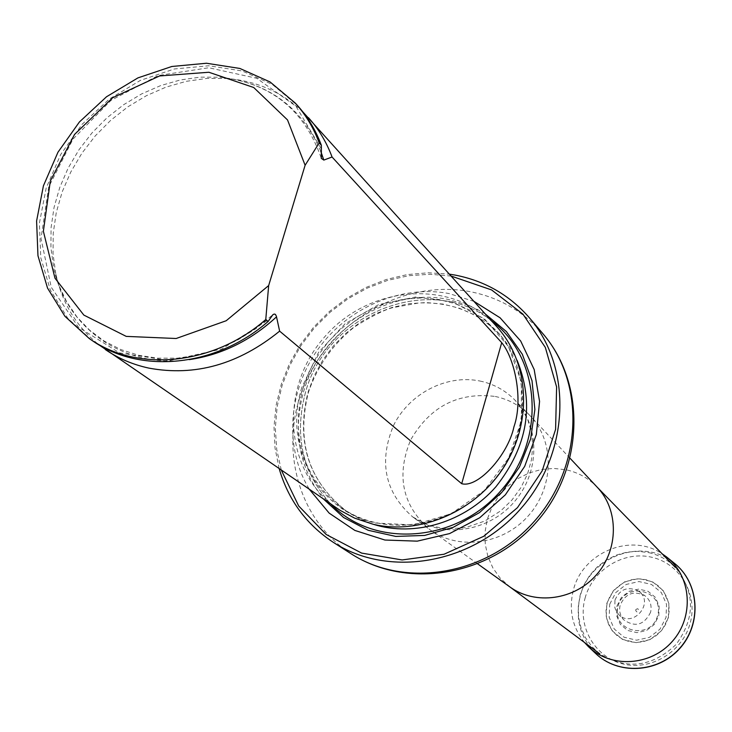 <?xml version="1.0" encoding="UTF-8"?>
<svg xmlns="http://www.w3.org/2000/svg" width="732" height="732" viewBox="0 0 732 732"><rect width="100%" height="100%" fill="white"/><g stroke="black" fill="none" stroke-linecap="round" stroke-linejoin="round"><path stroke-width="0.55" stroke-dasharray="3.66 2.75" d="M648.836 552.642C659.166 555.039 668.051 559.989 675.48 567.501C695.254 592.078 695.473 617.707 676.158 644.389C652.267 667.072 626.83 670.238 599.856 653.896L591.84 646.548L585.481 637.728L581.007 627.782L578.591 617.094L578.307 606.069L580.156 595.125L584.063 584.676L589.882 575.114L597.385 566.797L606.297 560.035L616.289 555.085L626.976 552.138L637.965 551.315L648.836 552.642M451.177 276.083L430.087 274.253L408.74 275.708L387.621 280.374L367.208 288.133L347.938 298.793L330.233 312.116L314.476 327.79L301.026 345.477L290.165 364.783L282.149 385.297L277.163 406.562L275.323 428.11L276.714 449.457L281.317 470.127M473.979 301.383L449.164 293.596C401.273 284.446 347.947 307.376 317.981 349.237C288.005 391.089 284.108 448.24 309.416 489.379M279.167 468.654L275.022 447.984L274.006 426.701L276.12 405.281L281.308 384.181L289.424 363.831L300.312 344.68L313.708 327.113L329.345 311.503L346.895 298.189L365.982 287.447L386.222 279.514L407.166 274.582L428.394 272.771L449.439 274.152M496.955 326.884C453.813 278.38 369.77 284.318 324.743 336.775C278.709 388.344 283.943 472.433 337.727 508.777M91.967 340.398L67.71 318.219L50.352 290.11L40.782 257.774L39.4 223.104L46.189 188.032L60.692 154.516L82.066 124.339L109.15 99.159L140.462 80.346L174.317 68.982L208.867 65.761L242.182 70.967L272.341 84.454L297.54 105.564M302.801 111.822C281.893 92.122 256.676 81.014 227.14 78.498L206.781 78.425L186.276 81.325L166.027 87.117L146.427 95.682L127.871 106.826L110.706 120.323L95.27 135.896L81.874 153.253L70.766 172.057L62.174 191.921L56.282 212.481L53.216 233.325L53.052 254.031L55.824 274.198C62.229 303.139 76.576 326.673 98.875 344.781M668.362 617.753L668.892 603.433L663.192 590.568L652.413 581.702L638.734 578.554L624.844 581.72L613.462 590.55L606.81 603.324L606.188 617.524L611.742 630.398L622.429 639.375L636.135 642.659L650.153 639.558L661.664 630.655L668.362 617.753M635.614 609.921C640.482 605.364 637.609 616.088 635.614 609.921M614.971 600.084C619.94 589.068 627.727 586.048 638.322 591.017C655.781 602.555 631.991 629.73 618.238 613.947L615.887 610.488L614.834 607.505L614.971 600.084M650.602 612.245C644.078 625.192 635.092 627.681 623.627 619.702C620.013 615.511 618.86 610.653 620.178 605.117C625.403 593.542 633.592 590.367 644.736 595.592C650.117 599.801 652.075 605.355 650.602 612.245M584.493 642.458C572.268 627.104 568.563 609.674 573.357 590.148C582.379 552.486 630.847 532.374 662.112 553.785M510.094 587.073L500.057 578.015L492.892 567.968L487.915 556.613L485.279 544.388L485.078 531.761L487.32 519.217L491.904 507.221L498.648 496.214L507.313 486.606L517.561 478.774L529.016 472.991L541.25 469.496L553.804 468.416L566.211 469.807C577.996 472.424 588.107 477.996 596.534 486.506L597.367 487.375M495.262 396.47C508.639 399.315 520.086 405.565 529.593 415.2L530.426 416.069C554.664 441.579 554.179 486.588 528.742 515.355C503.598 544.37 459.055 550.812 430.553 530.151L429.583 529.446C402.243 505.309 395.966 475.407 410.753 439.722C430.343 406.287 458.516 391.876 495.262 396.47M479.89 381.015C493.542 383.888 505.208 390.238 514.898 400.056C540.381 425.887 540.198 472.543 513.864 502.326C487.832 532.374 441.606 538.725 412.638 516.884C384.794 492.288 378.444 461.764 393.606 425.319C409.38 393.432 446.676 374.134 479.89 381.015M350.72 553.52C295.829 518.366 277.519 442.165 306.47 380.347C335 318.329 406.059 279.322 470.2 291.675C499.352 297.476 523.627 311.53 543.016 333.847M485.362 314.028L477.987 309.773L467.638 305.052L448.432 299.48C388.445 286.752 320.634 330.507 303.496 392.041C292.544 432.237 299.196 467.885 323.452 498.995M301.849 387.438C283.119 445.77 317.093 510.716 375.644 523.06L413.598 524.936L451.278 513.699L484.255 490.55L508.584 458.15L521.422 420.36L521.321 381.665L508.475 346.547L484.557 318.96L452.44 301.868L415.803 296.963L378.691 304.576L345.083 323.764L318.53 352.403L301.849 387.438M302.957 388.079C290.467 437.928 303.368 477.85 341.661 507.834C385.151 538.359 453.035 527.781 491.84 483.047C531.048 438.669 532.548 369.98 496.534 330.91L484.291 319.509L470.319 310.341L454.975 303.615L438.614 299.461L421.641 297.951L404.448 299.104L387.429 302.883L370.978 309.188L355.45 317.853L341.222 328.686L328.586 341.432L317.844 355.798L309.233 371.463L302.957 388.079M517.131 360.336L509.765 347.178L500.587 335.375L488.4 324.029L474.501 314.906L459.229 308.199L442.961 304.064L426.079 302.554L408.968 303.688L392.041 307.44L375.672 313.699L360.236 322.309L346.08 333.078L333.527 345.742L322.839 360.034L314.284 375.608L308.053 392.132C295.664 441.707 308.52 481.418 346.629 511.256L359.54 518.787L373.558 524.359M305.445 392.544C293.962 435.668 302.435 472.845 330.855 504.064C302.426 472.835 293.962 435.668 305.445 392.535C326.216 313.433 430.727 271.782 491.373 320.698C430.718 271.782 326.216 313.433 305.445 392.535M321.037 148.367L295.92 106.213L256.722 78.287L208.757 67.756L158.13 75.542L111.017 100.357L73.026 139.062L48.687 187.008L41.019 238.495L51.231 287.264L78.416 327.177L119.517 352.888L169.495 360.647L221.823 348.999L269.403 319.234M320.79 151.323C301.602 107.009 267.976 82.313 219.929 77.217L200.184 77.153L180.292 79.971L160.637 85.598L141.615 93.916L123.589 104.74L106.927 117.852L91.939 132.986L78.928 149.84L68.14 168.095L59.795 187.383L54.067 207.339L51.084 227.57L50.92 247.663L53.601 267.226C65.477 327.698 124.211 369.358 189.222 359.641M668.179 617.753L665.571 624.506L661.545 630.554L656.302 635.605L650.117 639.384L643.309 641.708L636.209 642.467L629.191 641.616L622.612 639.21L616.783 635.367L612.007 630.298L608.521 624.25L606.489 617.534L606.014 610.47L607.112 603.433L609.719 596.754L613.718 590.77L618.897 585.765L625.009 582.004L631.753 579.662L638.789 578.866L645.78 579.643L652.368 581.977L658.224 585.756L663.055 590.779L666.605 596.809L668.709 603.543L669.24 610.644L668.179 617.753M609.729 604.211L615.813 592.527L626.235 584.447L638.954 581.547L651.471 584.429L661.325 592.545L666.541 604.321L666.047 617.424L659.925 629.227L649.403 637.362L636.575 640.207L624.03 637.206L614.249 628.998L609.161 617.222L609.729 604.211M616.985 605.95L621.514 597.266L629.255 591.255L638.707 589.114L648.003 591.264L655.314 597.303L659.175 606.041L658.8 615.758L654.262 624.506L646.447 630.545L636.941 632.658L627.626 630.444L620.361 624.359L616.573 615.621L616.985 605.95M618.055 606.197C624.625 580.751 664.629 589.928 657.684 615.484C651.013 641.177 610.927 631.579 618.055 606.197M585.078 598.117C592.581 569.798 623.463 550.674 651.489 557.189C679.625 563.274 698.072 593.963 690.285 622.776C682.919 651.69 651.068 671.052 622.923 663.942C594.659 657.254 577.173 626.327 585.078 598.117M595.345 653.191C580.046 637.279 574.995 618.339 580.202 596.36C589.663 556.164 643.364 536.84 674.181 563.128M570.137 458.369L530.426 416.069M477.74 563.914L430.553 530.151M529.593 415.2L514.898 400.056L522.355 409.453L527.973 420.388L531.505 432.594L532.75 445.751L531.514 459.614L527.562 473.888L520.974 487.549L511.97 500.002L500.935 510.707L484.794 521.047L465.442 527.671L446.099 528.98L428.138 525.201L412.638 516.884L429.583 529.446M341.661 507.834C384.812 538.166 452.651 527.69 491.584 482.818C530.91 438.294 532.31 369.66 496.534 330.91L500.587 335.375C478.691 312.555 451.461 301.758 418.887 302.966L392.508 307.687C384.154 309.874 371.453 316.306 354.398 326.966C332.603 344.498 317.258 366.357 308.355 392.562C296.002 442.091 308.758 481.656 346.629 511.256L341.661 507.834M227.14 78.498L219.929 77.217C270.492 82.725 304.256 109.626 321.192 157.92M55.824 274.198L58.889 285.297L66.758 302.032L77.08 317.112L89.67 330.224L104.301 341.112L120.734 349.53L138.65 355.276L157.709 358.186L177.537 358.149L197.704 355.13L217.77 349.137L237.278 340.288L255.77 328.741L272.835 314.742M618.238 613.947L623.627 619.702M638.322 591.017L644.736 595.592M588.345 646.566L589.013 647.198M666.696 557.061L667.41 557.638"/><path stroke-width="1.1" d="M281.317 470.127L298.683 505.968L326.179 534.488L361.645 553.099L402.115 559.953L444.077 554.234L483.742 536.291L517.469 507.651L542.165 470.896L555.588 429.4L556.613 386.972L545.331 347.416L522.941 314.147L491.575 289.918L451.177 276.083M309.416 489.379L329.153 513.114L354.874 530.426L384.922 540.033L417.249 541.149L449.604 533.582L479.689 517.789L505.327 494.85L524.67 466.403L536.346 434.497L539.566 401.42L534.177 369.523L520.681 341.021L500.112 317.807L473.979 301.383M449.439 274.152L455.405 275.14C485.096 280.978 509.801 295.252 529.538 317.953C572.708 368.013 569.798 453.163 520.937 508.52C472.533 564.271 388.518 578.426 333.188 542.256C306.278 524.432 288.271 499.901 279.167 468.654M98.875 344.781L340.023 510.296L354.617 518.137L373.174 524.268C420.763 535.431 476.66 510.954 504.623 465.927C532.759 420.982 529.016 362.194 496.955 326.884L302.801 111.822M268.662 285.562L226.188 320.744L176.156 338.504L126.224 336.381L83.841 315.089L54.973 278.178L43.371 231.248L50.307 181.033L74.545 134.423L112.682 97.722L159.576 75.945L208.867 72.258L253.702 87.501L287.53 119.947L305.116 165.258L268.662 285.562L265.771 319.527C213.424 365.369 137.287 372.67 89.24 338.523L64.928 316.306L47.553 288.133L37.963 255.733L36.6 220.982L43.417 185.837L57.956 152.238L79.395 121.997L106.533 96.752L137.918 77.894L171.846 66.484L206.47 63.245L239.858 68.451L270.071 81.957L295.316 103.102C305.656 114.613 313.616 127.88 319.189 142.905L321.357 145.284L321.339 158.405L323.818 160.088L332.063 157.005L501.713 342.668C514.642 358.323 523.572 399.37 513.937 426.848C508.035 454.837 478.051 488.39 461.709 483.696L279.633 331.138L276.403 316.297L275.388 314.357L274.18 314.046L272.835 314.742L268.113 321.485C215.894 367.208 139.931 374.473 91.967 340.398L89.24 338.523M305.116 165.258L319.189 142.905M295.316 103.102L297.54 105.564C307.852 117.056 315.794 130.296 321.357 145.284M268.113 321.485L265.771 319.527M332.063 157.005C326.545 142.164 318.667 129.052 308.447 117.678M105.417 349.612C118.41 358.479 132.867 364.637 148.797 368.095C195.051 376.696 238.659 364.38 279.633 331.138M662.112 553.785L666.696 557.061C691.429 576.322 694.43 616.518 672.498 641.186C650.949 666.193 610.698 668.536 588.345 646.566L584.493 642.458M570.137 458.369L597.367 487.375C618.897 510.048 618.732 549.613 596.543 574.702C574.611 600.02 535.421 605.419 510.094 587.073L477.74 563.914M529.538 317.953L543.016 333.847C585.444 383.046 582.699 466.531 534.872 520.717C487.494 575.297 405.107 589.059 350.72 553.52L333.188 542.256M323.452 498.995L343.656 517.551L368.223 530.297L395.774 536.419L424.67 535.431L453.172 527.342L479.524 512.583L502.097 492.023L519.491 466.934L530.636 438.852L534.882 409.536L532.027 380.768L522.328 354.27L506.434 331.596L485.362 314.028M373.558 524.359C414.724 537.334 464.939 522.163 495.985 486.67C527.726 446.374 534.772 404.256 517.131 360.336M330.855 504.064C373.622 548.515 455.688 543.135 500.761 490.861C546.621 439.264 541.094 357.207 491.373 320.698C541.094 357.189 546.63 439.255 500.761 490.861C455.688 543.144 373.613 548.515 330.846 504.064M323.818 160.088L320.79 151.323M189.222 359.641C221.622 354.883 250.719 340.609 276.531 316.837M461.709 483.696L501.713 342.668M667.41 557.638L674.181 563.128C699.106 582.526 702.171 623.014 680.092 647.838C658.407 673.01 617.872 675.325 595.345 653.191L589.013 647.198M509.563 586.698L599.856 653.896M596.919 486.908L675.48 567.501M543.016 333.847C587.467 385.7 583.029 470.758 535.659 522.996C488.692 576.294 406.69 589.846 350.72 553.52M321.192 157.92L321.339 158.405M674.181 563.128C699.325 582.553 702.5 623.865 679.388 648.918C657.272 673.422 617.424 674.941 595.345 653.191"/></g></svg>

